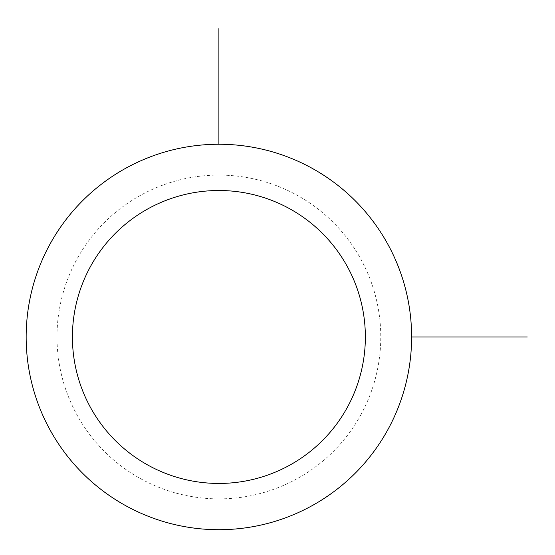 <?xml version="1.0" encoding="UTF-8"?>
<svg xmlns="http://www.w3.org/2000/svg" width="555" height="555" viewBox="0 0 555 555"><rect width="100%" height="100%" fill="white"/><g stroke="black" fill="none" stroke-linecap="round" stroke-linejoin="round"><path stroke-width="0.42" stroke-dasharray="2.77 2.08" d="M388.021 429.376A192.724 192.724 0 0 1 126.491 506.111A192.724 192.724 0 0 1 49.756 244.582A192.724 192.724 0 0 1 311.286 167.846A192.724 192.724 0 0 1 388.021 429.376A192.724 192.724 0 0 1 126.491 506.111A192.724 192.724 0 0 1 49.756 244.582A192.724 192.724 0 0 1 311.286 167.846A192.724 192.724 0 0 1 388.021 429.376M218.892 144.251L218.892 336.975L411.616 336.975M360.958 414.592A161.887 161.887 0 0 1 141.275 479.048A161.887 161.887 0 0 1 76.819 259.365A161.887 161.887 0 0 1 296.502 194.909A161.887 161.887 0 0 1 360.958 414.592"/><path stroke-width="0.83" d="M49.756 244.582A192.724 192.724 0 0 1 311.286 167.846A192.724 192.724 0 0 1 388.021 429.376A192.724 192.724 0 0 1 126.491 506.111A192.724 192.724 0 0 1 49.756 244.582M90.347 266.754A146.471 146.471 0 0 1 289.113 208.437A146.471 146.471 0 0 1 347.43 407.197A146.471 146.471 0 0 1 148.671 465.52A146.471 146.471 0 0 1 90.347 266.754M411.616 336.975L527.25 336.975M218.892 144.251L218.892 28.617"/></g></svg>

